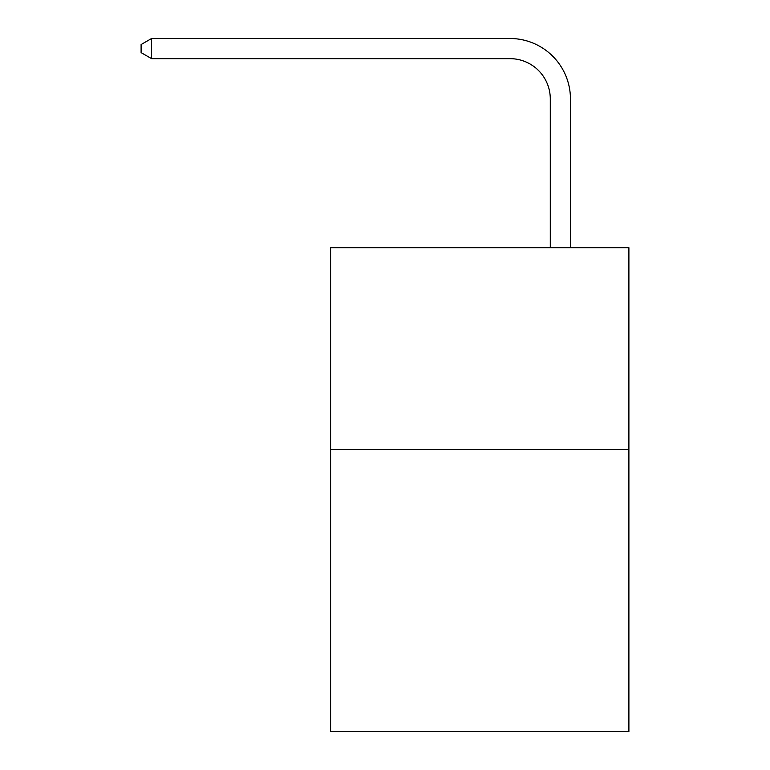 <?xml version="1.0" encoding="UTF-8"?>
<svg xmlns="http://www.w3.org/2000/svg" width="770" height="770" viewBox="0 0 770 770"><rect width="100%" height="100%" fill="white"/><g stroke="black" fill="none" stroke-linecap="round" stroke-linejoin="round"><path stroke-width="1.16" d="M628.898 449.305L628.898 731.5L330.58 731.5L330.58 247.728L628.898 247.728L628.898 449.305L330.58 449.305M550.29 247.728L550.29 98.974A40.309 40.309 -171.3 0 0 509.971 58.655L151.584 58.655L141.102 52.61L141.102 44.544L151.584 38.5L509.971 38.5A60.474 60.474 8.7 0 1 570.445 98.974L570.445 247.728M550.29 98.974A40.309 40.309 -171.3 0 0 509.971 58.655A40.309 40.309 -171.3 0 1 550.29 98.974A40.309 40.309 -171.3 0 0 509.971 58.655A40.309 40.309 -171.3 0 1 550.29 98.974A40.309 40.309 -171.3 0 0 509.971 58.655A40.309 40.309 -171.3 0 1 550.29 98.974A40.309 40.309 -171.3 0 0 509.971 58.655A40.309 40.309 -171.3 0 1 550.29 98.974A40.309 40.309 -171.3 0 0 509.971 58.655A40.309 40.309 -171.3 0 1 550.29 98.974A40.309 40.309 -171.3 0 0 509.971 58.655A40.309 40.309 -171.3 0 1 550.29 98.974A40.309 40.309 -171.3 0 0 509.971 58.655A40.309 40.309 -171.3 0 1 550.29 98.974A40.309 40.309 -171.3 0 0 509.971 58.655M151.584 58.655L151.584 38.5L509.971 38.5"/></g></svg>
